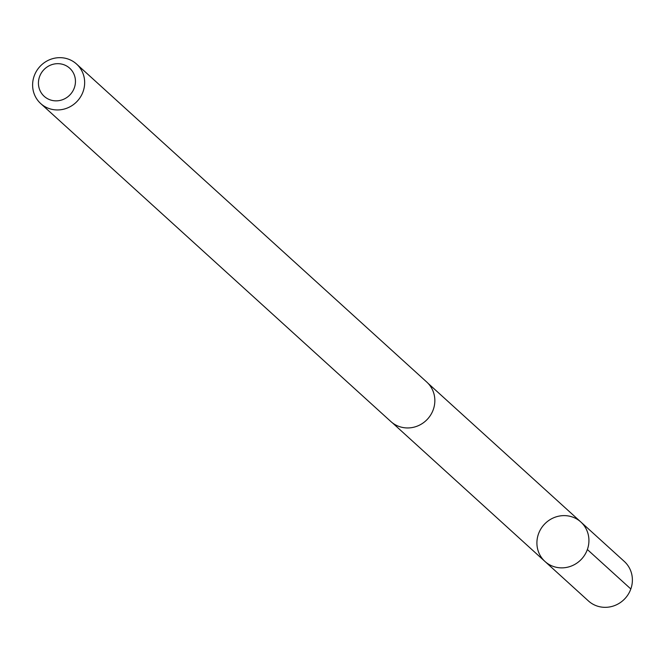 <?xml version="1.0" encoding="UTF-8"?>
<svg xmlns="http://www.w3.org/2000/svg" width="665" height="665" viewBox="0 0 665 665"><rect width="100%" height="100%" fill="white"/><g stroke="black" fill="none" stroke-linecap="round" stroke-linejoin="round"><path stroke-width="1" d="M588.292 546.314A26.666 25.461 132.2 0 1 570.454 566.372A26.666 25.461 132.2 0 1 544.984 561.476A26.666 25.461 132.2 0 1 544.07 524.627A26.666 25.461 132.2 0 1 580.836 521.992A26.666 25.461 132.2 0 1 588.292 546.314A26.666 25.461 132.2 0 1 570.454 566.372A26.666 25.461 132.2 0 1 544.984 561.476L588.417 600.936A26.683 25.478 -47.8 0 0 613.903 605.84A26.683 25.478 -47.8 0 0 631.75 585.774A26.683 25.478 -47.8 0 0 624.294 561.435L580.836 521.992A26.666 25.461 132.2 0 1 588.292 546.314M40.698 103.557L390.879 421.56A26.683 25.478 -47.8 0 0 427.678 418.933A26.683 25.478 -47.8 0 0 426.755 382.051L76.575 64.056A26.683 25.478 -47.8 0 0 51.089 59.16A26.683 25.478 -47.8 0 0 33.25 79.226A26.683 25.478 -47.8 0 0 40.698 103.557A26.683 25.478 -47.8 0 0 77.497 100.93A26.683 25.478 -47.8 0 0 76.575 64.056M38.886 79.01A18.977 18.121 -47.8 0 0 62.435 99.75A18.977 18.121 -47.8 0 0 69.501 68.038A18.977 18.121 -47.8 0 0 38.886 79.01M587.361 549.523L630.827 588.974M392.308 422.757L544.984 561.476M428.085 383.356L580.836 521.992"/></g></svg>
